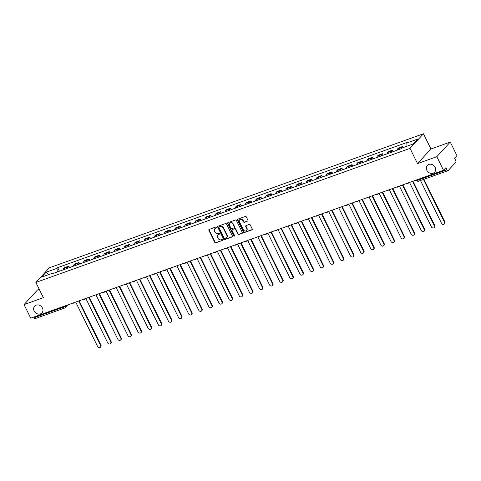 <?xml version="1.0" encoding="UTF-8"?>
<svg xmlns="http://www.w3.org/2000/svg" width="481" height="481" viewBox="0 0 481 481"><rect width="100%" height="100%" fill="white"/><g stroke="black" fill="none" stroke-linecap="round" stroke-linejoin="round"><path stroke-width="0.72" d="M216.594 227.303A0.535 0.457 -137.4 0 0 215.915 226.996L209.157 229.419A0.764 0.655 -137.4 0 0 208.85 230.315L214.785 242.376A0.764 0.655 -137.4 0 0 215.747 242.821L222.511 240.398A0.535 0.457 -137.4 0 0 222.048 239.46L221.176 239.772A2.447 2.104 -137.4 0 1 218.085 238.354L217.586 237.349A2.447 2.104 -137.4 0 1 217.827 234.968A2.447 2.104 -137.4 0 1 218.572 234.475L219.444 234.163A0.535 0.457 -137.4 0 0 218.981 233.225L218.109 233.538A2.447 2.104 -137.4 0 1 215.019 232.125L214.52 231.12A2.447 2.104 -137.4 0 1 214.76 228.734A2.447 2.104 -137.4 0 1 215.506 228.247L216.378 227.934A0.535 0.457 -137.4 0 0 216.594 227.303M426.821 170.304A4.978 4.281 -137.4 0 0 434.638 172.186A4.978 4.281 -137.4 0 0 435.125 167.334A4.978 4.281 -137.4 0 0 427.308 165.446A4.978 4.281 -137.4 0 0 426.821 170.304M34.151 311.009A4.978 4.281 -137.4 0 0 41.967 312.89A4.978 4.281 -137.4 0 0 42.448 308.032A4.978 4.281 -137.4 0 0 34.632 306.15A4.978 4.281 -137.4 0 0 34.151 311.009M247.661 221.176A0.764 0.655 -137.4 0 0 247.968 220.28L246.302 216.895A0.764 0.655 -137.4 0 0 245.34 216.45L237.83 219.144A0.764 0.655 -137.4 0 0 237.524 220.039L243.458 232.101A0.764 0.655 -137.4 0 0 244.42 232.545L251.93 229.852A0.764 0.655 -137.4 0 0 252.236 228.956L250.228 224.867A0.764 0.655 -137.4 0 0 249.26 224.429L246.05 225.577A0.764 0.655 -137.4 0 0 245.743 226.479L246.735 228.505A2.044 1.756 -137.4 0 1 243.332 229.726L239.424 221.783A2.044 1.756 -137.4 0 1 242.833 220.563L243.482 221.885A0.764 0.655 -137.4 0 0 244.45 222.33L247.931 220.881A0.764 0.655 -137.4 0 0 248.004 220.851M410.01 148.382L417.502 163.606L436.826 156.686L443.512 170.268L30.736 318.175L24.05 304.587L43.374 297.667L35.883 282.443L410.01 148.382L423.454 133.76L49.321 267.821L35.883 282.443M226.509 223.99A0.764 0.655 -137.4 0 0 225.547 223.545L218.031 226.238A0.764 0.655 -137.4 0 0 217.725 227.134L223.659 239.195A0.764 0.655 -137.4 0 0 224.627 239.634L232.137 236.947A0.764 0.655 -137.4 0 0 232.443 236.051L226.509 223.99M227.928 222.691L235.443 219.997A0.764 0.655 -137.4 0 1 236.405 220.442L242.34 232.503A0.764 0.655 -137.4 0 1 242.033 233.399L238.823 234.554A0.764 0.655 -137.4 0 1 237.855 234.109L235.45 229.221A0.764 0.655 -137.4 0 0 234.481 228.776L232.347 229.539A0.764 0.655 -137.4 0 0 232.04 230.441L234.548 235.528A0.535 0.457 -137.4 0 1 233.658 235.852L227.621 223.587A0.764 0.655 -137.4 0 1 227.928 222.691M436.826 156.686L450.264 142.057L456.95 155.64L454.569 158.231L455.615 160.347A1.557 0.721 70.3 0 1 455.747 162.295L448.142 170.575A1.557 0.721 70.3 0 1 447.991 170.677L418.62 181.199A1.557 0.721 -109.7 0 1 417.556 180.321L446.927 169.793A1.557 0.721 70.3 0 0 447.991 170.677M39.268 289.328L37.488 289.965L24.05 304.587M450.264 142.057L430.946 148.984L423.454 133.76M443.512 170.268L445.887 167.677L446.927 169.793M35.366 318.482A1.557 0.721 -109.7 0 1 35.215 318.584A1.557 0.721 -109.7 0 1 34.157 317.7L63.528 307.179A1.557 0.325 -26.2 0 0 65.362 306.126L65.855 305.591M33.838 317.063L34.157 317.7M67.593 268.284A3.577 1.665 -109.7 0 1 68.019 267.003L63.739 268.536A3.577 1.665 70.3 0 0 63.312 269.817M63.739 268.536L64.562 267.646L68.837 266.113L69.565 267.58M68.019 267.003L68.837 266.113M79.678 263.955L78.956 262.488L74.675 264.021L73.852 264.911A3.577 1.665 70.3 0 0 73.425 266.197M77.706 264.664A3.577 1.665 -109.7 0 1 78.132 263.378L78.956 262.488M89.791 260.329L89.069 258.862L84.788 260.395L83.971 261.285A3.577 1.665 70.3 0 0 83.544 262.572M87.825 261.039A3.577 1.665 -109.7 0 1 88.251 259.752L89.069 258.862M99.91 256.71L99.182 255.237L94.907 256.77L94.084 257.66A3.577 1.665 70.3 0 0 93.657 258.946M97.938 257.413A3.577 1.665 -109.7 0 1 98.364 256.126L99.182 255.237M110.023 253.084L109.301 251.611L105.02 253.144L104.203 254.04A3.577 1.665 70.3 0 0 103.776 255.321M108.051 253.788A3.577 1.665 -109.7 0 1 108.478 252.507L109.301 251.611M120.136 249.459L119.414 247.986L115.133 249.519L114.316 250.415A3.577 1.665 70.3 0 0 113.889 251.695M118.17 250.162A3.577 1.665 -109.7 0 1 118.597 248.881L119.414 247.986M130.255 245.833L129.527 244.366L125.252 245.899L124.429 246.789A3.577 1.665 70.3 0 0 124.002 248.076M128.283 246.537A3.577 1.665 -109.7 0 1 128.71 245.256L129.527 244.366M140.368 242.208L139.646 240.74L135.365 242.274L134.548 243.164A3.577 1.665 70.3 0 0 134.121 244.45M138.396 242.917A3.577 1.665 -109.7 0 1 138.823 241.63L139.646 240.74M150.481 238.582L149.759 237.115L145.478 238.648L144.661 239.538A3.577 1.665 70.3 0 0 144.234 240.825M148.515 239.291A3.577 1.665 -109.7 0 1 148.942 238.005L149.759 237.115M160.6 234.962L159.872 233.489L155.597 235.023L154.774 235.918A3.577 1.665 70.3 0 0 154.347 237.199M158.628 235.666A3.577 1.665 -109.7 0 1 159.055 234.385L159.872 233.489M170.713 231.337L169.991 229.864L165.711 231.397L164.893 232.293A3.577 1.665 70.3 0 0 164.466 233.574M168.741 232.04A3.577 1.665 -109.7 0 1 169.168 230.76L169.991 229.864M180.826 227.711L180.104 226.238L175.824 227.778L175.006 228.667A3.577 1.665 70.3 0 0 174.579 229.948M178.86 228.415A3.577 1.665 -109.7 0 1 179.287 227.134L180.104 226.238M190.945 224.086L190.217 222.619L185.943 224.152L185.119 225.042A3.577 1.665 70.3 0 0 184.692 226.329M188.973 224.795A3.577 1.665 -109.7 0 1 189.4 223.509L190.217 222.619M201.058 220.46L200.336 218.993L196.056 220.526L195.238 221.416A3.577 1.665 70.3 0 0 194.811 222.703M199.086 221.17A3.577 1.665 -109.7 0 1 199.513 219.883L200.336 218.993M211.171 216.835L210.45 215.368L206.169 216.901L205.351 217.791A3.577 1.665 70.3 0 0 204.924 219.077M209.205 217.544A3.577 1.665 -109.7 0 1 209.632 216.258L210.45 215.368M221.29 213.215L220.569 211.742L216.288 213.275L215.464 214.171A3.577 1.665 70.3 0 0 215.037 215.452M219.318 213.919A3.577 1.665 -109.7 0 1 219.745 212.638L220.569 211.742M231.403 209.59L230.682 208.117L226.401 209.65L225.583 210.546A3.577 1.665 70.3 0 0 225.156 211.826M229.431 210.293A3.577 1.665 -109.7 0 1 229.864 209.013L230.682 208.117M241.522 205.964L240.795 204.497L236.514 206.03L235.696 206.92A3.577 1.665 70.3 0 0 235.269 208.201M239.55 206.668A3.577 1.665 -109.7 0 1 239.977 205.387L240.795 204.497M251.635 202.339L250.914 200.872L246.633 202.405L245.809 203.295A3.577 1.665 70.3 0 0 245.382 204.581M249.663 203.048A3.577 1.665 -109.7 0 1 250.09 201.761L250.914 200.872M261.748 198.713L261.027 197.246L256.746 198.779L255.928 199.669A3.577 1.665 70.3 0 0 255.501 200.956M259.782 199.423A3.577 1.665 -109.7 0 1 260.209 198.136L261.027 197.246M271.867 195.094L271.14 193.621L266.865 195.154L266.041 196.05A3.577 1.665 70.3 0 0 265.614 197.33M269.895 195.797A3.577 1.665 -109.7 0 1 270.322 194.51L271.14 193.621M281.98 191.468L281.259 189.995L276.978 191.528L276.154 192.424A3.577 1.665 70.3 0 0 275.727 193.705M280.008 192.172A3.577 1.665 -109.7 0 1 280.435 190.891L281.259 189.995M292.093 187.843L291.372 186.369L287.091 187.903L286.273 188.799A3.577 1.665 70.3 0 0 285.846 190.079M290.127 188.546A3.577 1.665 -109.7 0 1 290.554 187.265L291.372 186.369M302.212 184.217L301.485 182.75L297.21 184.283L296.386 185.173A3.577 1.665 70.3 0 0 295.959 186.46M300.24 184.92A3.577 1.665 -109.7 0 1 300.667 183.64L301.485 182.75M312.325 180.591L311.604 179.124L307.323 180.658L306.505 181.547A3.577 1.665 70.3 0 0 306.078 182.834M310.353 181.301A3.577 1.665 -109.7 0 1 310.78 180.014L311.604 179.124M322.438 176.966L321.717 175.499L317.436 177.032L316.618 177.922A3.577 1.665 70.3 0 0 316.191 179.209M320.472 177.675A3.577 1.665 -109.7 0 1 320.899 176.389L321.717 175.499M332.557 173.346L331.83 171.873L327.555 173.407L326.731 174.302A3.577 1.665 70.3 0 0 326.304 175.583M330.585 174.05A3.577 1.665 -109.7 0 1 331.012 172.769L331.83 171.873M342.67 169.721L341.949 168.248L337.668 169.781L336.85 170.677A3.577 1.665 70.3 0 0 336.423 171.957M340.698 170.424A3.577 1.665 -109.7 0 1 341.125 169.144L341.949 168.248M352.783 166.095L352.062 164.622L347.781 166.161L346.963 167.051A3.577 1.665 70.3 0 0 346.536 168.332M350.817 166.799A3.577 1.665 -109.7 0 1 351.244 165.518L352.062 164.622M362.902 162.47L362.175 161.003L357.9 162.536L357.076 163.426A3.577 1.665 70.3 0 0 356.649 164.712M360.93 163.179A3.577 1.665 -109.7 0 1 361.357 161.893L362.175 161.003M373.015 158.844L372.294 157.377L368.013 158.91L367.195 159.8A3.577 1.665 70.3 0 0 366.769 161.087M371.043 159.554A3.577 1.665 -109.7 0 1 371.47 158.267L372.294 157.377M383.129 155.225L382.407 153.752L378.126 155.285L377.308 156.175A3.577 1.665 70.3 0 0 376.882 157.461M381.162 155.928A3.577 1.665 -109.7 0 1 381.589 154.641L382.407 153.752M393.248 151.599L392.52 150.126L388.245 151.659L387.421 152.555A3.577 1.665 70.3 0 0 386.995 153.836M391.275 152.303A3.577 1.665 -109.7 0 1 391.702 151.022L392.52 150.126M403.168 147.583L402.639 146.501L398.358 148.034L397.54 148.93A3.577 1.665 70.3 0 0 397.114 150.21M401.388 148.677A3.577 1.665 -109.7 0 1 401.815 147.396L402.639 146.501M52.994 273.515L52.537 273.22L41.643 277.122L46.158 272.21L57.053 268.308L57.305 271.975M407.022 146.2L406.8 142.983L407.431 142.298L57.684 267.616L57.053 268.308M406.8 142.983L417.694 139.081L413.179 143.993L402.284 147.895L401.653 148.587L51.9 273.905L52.537 273.22M417.502 163.606L430.946 148.984M59.446 271.206L57.684 267.616M46.158 272.21L48.515 274.657M216.636 227.645L215.771 227.952A2.447 2.104 -137.4 0 0 215.031 228.445A2.447 2.104 -137.4 0 0 214.905 228.595M217.971 234.83A2.447 2.104 -137.4 0 1 218.097 234.674A2.447 2.104 -137.4 0 1 218.837 234.187L219.444 234.163M209.085 229.449A0.764 0.655 -137.4 0 0 209.115 230.026L215.049 242.081A0.764 0.655 -137.4 0 0 216.017 242.526L222.511 240.398M217.959 226.268A0.764 0.655 -137.4 0 0 217.995 226.84L223.93 238.901A0.764 0.655 -137.4 0 0 224.898 239.346L232.407 236.652A0.764 0.655 -137.4 0 0 232.479 236.622M219.198 226.924A0.535 0.457 -137.4 0 0 218.981 227.555L224.188 238.137A0.535 0.457 -137.4 0 0 224.867 238.45L225.787 238.119A2.447 2.104 -137.4 0 0 226.533 237.626A2.447 2.104 -137.4 0 0 226.773 235.245L223.208 228.006A2.447 2.104 -137.4 0 0 220.118 226.593L219.462 226.629A0.535 0.457 -137.4 0 0 219.21 226.912M226.659 237.476A2.447 2.104 -137.4 0 0 226.804 237.337A2.447 2.104 -137.4 0 0 227.038 234.95L226.773 235.245M219.462 226.629L220.388 226.298A2.447 2.104 -137.4 0 1 223.479 227.717L227.038 234.95M232.119 229.696L232.383 229.401A0.764 0.655 -137.4 0 1 232.618 229.251L234.752 228.481A0.764 0.655 -137.4 0 1 235.714 228.926L238.125 233.814A0.764 0.655 -137.4 0 0 239.087 234.259L242.304 233.105A0.764 0.655 -137.4 0 0 242.376 233.075M227.862 222.721A0.764 0.655 -137.4 0 0 227.892 223.298L233.928 235.558A0.535 0.457 -137.4 0 0 234.59 235.87M232.948 224.14A2.044 1.756 -137.4 0 0 229.545 225.361L230.922 228.162A0.764 0.655 -137.4 0 0 231.89 228.601L234.019 227.838A0.764 0.655 -137.4 0 0 234.325 226.942L232.948 224.14L233.219 223.851A2.044 1.756 -137.4 0 0 229.888 223.232M234.253 227.687L234.524 227.393A0.764 0.655 -137.4 0 0 234.596 226.647L234.325 226.942M233.219 223.851L234.596 226.647M239.766 219.655A2.044 1.756 -137.4 0 1 243.097 220.268L243.753 221.591A0.764 0.655 -137.4 0 0 244.715 222.036L247.931 220.881M246.663 230.339A2.044 1.756 -137.4 0 0 247.006 228.21L246.735 228.505M245.977 225.607A0.764 0.655 -137.4 0 0 246.007 226.184L247.006 228.21M237.758 219.174A0.764 0.655 -137.4 0 0 237.788 219.751L243.723 231.812A0.764 0.655 -137.4 0 0 244.691 232.251L252.2 229.563A0.764 0.655 -137.4 0 0 252.272 229.527M75.727 302.05L97.631 346.567A1.792 1.539 -137.4 0 0 100.613 345.496L78.71 300.986M79.167 300.823L100.962 345.117A1.792 1.539 42.6 0 1 100.788 346.861L100.439 347.24M85.84 298.43L107.744 342.941A1.792 1.539 -137.4 0 0 110.726 341.871L88.823 297.36M89.28 297.198L111.075 341.492A1.792 1.539 42.6 0 1 110.901 343.236L110.552 343.614M95.953 294.805L117.857 339.315A1.792 1.539 -137.4 0 0 120.839 338.245L98.942 293.735M99.393 293.572L121.188 337.866A1.792 1.539 42.6 0 1 121.02 339.61L120.665 339.989M106.073 291.179L127.976 335.69A1.792 1.539 -137.4 0 0 130.958 334.62L109.055 290.109M109.512 289.947L131.307 334.241A1.792 1.539 42.6 0 1 131.133 335.985L130.784 336.369M116.186 287.554L138.089 332.064A1.792 1.539 -137.4 0 0 141.071 331L119.168 286.484M119.625 286.321L141.42 330.615A1.792 1.539 42.6 0 1 141.246 332.365L140.897 332.744M126.305 283.928L148.202 328.439A1.792 1.539 -137.4 0 0 151.184 327.375L129.287 282.864M129.738 282.696L151.539 326.99A1.792 1.539 42.6 0 1 151.365 328.739L151.016 329.118M136.418 280.309L158.321 324.819A1.792 1.539 -137.4 0 0 161.303 323.749L139.4 279.239M139.857 279.076L161.652 323.37A1.792 1.539 42.6 0 1 161.478 325.114L161.129 325.493M146.531 276.683L168.434 321.194A1.792 1.539 -137.4 0 0 171.416 320.124L149.513 275.613M149.97 275.451L171.765 319.745A1.792 1.539 42.6 0 1 171.591 321.488L171.242 321.867M156.65 273.058L178.547 317.568A1.792 1.539 -137.4 0 0 181.529 316.498L159.632 271.987M160.089 271.825L181.884 316.119A1.792 1.539 42.6 0 1 181.71 317.863L181.361 318.248M166.763 269.432L188.666 313.943A1.792 1.539 -137.4 0 0 191.648 312.872L169.745 268.362M170.202 268.2L191.997 312.494A1.792 1.539 42.6 0 1 191.823 314.237L191.474 314.622M176.876 265.807L198.779 310.317A1.792 1.539 -137.4 0 0 201.761 309.253L179.858 264.736M180.315 264.574L202.11 308.868A1.792 1.539 42.6 0 1 201.936 310.618L201.587 310.997M186.995 262.181L208.892 306.698A1.792 1.539 -137.4 0 0 211.874 305.627L189.977 261.117M190.434 260.949L212.229 305.249A1.792 1.539 42.6 0 1 212.055 306.992L211.706 307.371M197.108 258.562L219.011 303.072A1.792 1.539 -137.4 0 0 221.994 302.002L200.09 257.491M200.547 257.329L222.342 301.623A1.792 1.539 42.6 0 1 222.168 303.367L221.819 303.745M207.221 254.936L229.124 299.447A1.792 1.539 -137.4 0 0 232.107 298.376L210.203 253.866M210.66 253.703L232.455 297.998A1.792 1.539 42.6 0 1 232.281 299.741L231.932 300.12M217.34 251.31L239.237 295.821A1.792 1.539 -137.4 0 0 242.226 294.751L220.322 250.24M220.779 250.078L242.574 294.372A1.792 1.539 42.6 0 1 242.4 296.116L242.051 296.5M227.453 247.685L249.356 292.195A1.792 1.539 -137.4 0 0 252.339 291.125L230.435 246.615M230.892 246.452L252.687 290.746A1.792 1.539 42.6 0 1 252.513 292.496L252.164 292.875M237.566 244.059L259.469 288.57A1.792 1.539 -137.4 0 0 262.452 287.506L240.548 242.995M241.005 242.827L262.8 287.121A1.792 1.539 42.6 0 1 262.632 288.871L262.277 289.249M247.685 240.434L269.588 284.95A1.792 1.539 -137.4 0 0 272.571 283.88L250.667 239.37M251.124 239.207L272.919 283.501A1.792 1.539 42.6 0 1 272.745 285.245L272.396 285.624M257.798 236.814L279.701 281.325A1.792 1.539 -137.4 0 0 282.684 280.255L260.78 235.744M261.237 235.582L283.032 279.876A1.792 1.539 42.6 0 1 282.858 281.619L282.509 281.998M267.911 233.189L289.815 277.699A1.792 1.539 -137.4 0 0 292.797 276.629L270.899 232.119M271.35 231.956L293.145 276.25A1.792 1.539 42.6 0 1 292.977 277.994L292.622 278.373M278.03 229.563L299.934 274.074A1.792 1.539 -137.4 0 0 302.916 273.004L281.012 228.493M281.469 228.331L303.264 272.625A1.792 1.539 42.6 0 1 303.09 274.368L302.741 274.753M288.143 225.938L310.047 270.448A1.792 1.539 -137.4 0 0 313.029 269.384L291.125 224.867M291.582 224.705L313.378 268.999A1.792 1.539 42.6 0 1 313.203 270.749L312.854 271.128M298.256 222.312L320.16 266.823A1.792 1.539 -137.4 0 0 323.142 265.759L301.244 221.248M301.695 221.08L323.491 265.374A1.792 1.539 42.6 0 1 323.322 267.123L322.967 267.502M308.375 218.693L330.279 263.203A1.792 1.539 -137.4 0 0 333.261 262.133L311.357 217.622M311.814 217.46L333.61 261.754A1.792 1.539 42.6 0 1 333.435 263.498L333.086 263.877M318.488 215.067L340.392 259.578A1.792 1.539 -137.4 0 0 343.374 258.507L321.47 213.997M321.927 213.835L343.723 258.129A1.792 1.539 42.6 0 1 343.548 259.872L343.2 260.251M328.607 211.442L350.505 255.952A1.792 1.539 -137.4 0 0 353.487 254.882L331.589 210.371M332.04 210.209L353.842 254.503A1.792 1.539 42.6 0 1 353.667 256.247L353.319 256.632M338.72 207.816L360.624 252.327A1.792 1.539 -137.4 0 0 363.606 251.256L341.702 206.746M342.159 206.583L363.955 250.878A1.792 1.539 42.6 0 1 363.78 252.621L363.432 253.006M348.833 204.191L370.737 248.701A1.792 1.539 -137.4 0 0 373.719 247.637L351.815 203.126M352.272 202.958L374.068 247.252A1.792 1.539 42.6 0 1 373.893 249.002L373.545 249.38M358.952 200.565L380.85 245.082A1.792 1.539 -137.4 0 0 383.832 244.011L361.934 199.501M362.391 199.332L384.187 243.633A1.792 1.539 42.6 0 1 384.012 245.376L383.664 245.755M369.065 196.945L390.969 241.456A1.792 1.539 -137.4 0 0 393.951 240.386L372.047 195.875M372.504 195.713L394.3 240.007A1.792 1.539 42.6 0 1 394.125 241.751L393.777 242.129M379.178 193.32L401.082 237.83A1.792 1.539 -137.4 0 0 404.064 236.76L382.161 192.25M382.617 192.087L404.413 236.381A1.792 1.539 42.6 0 1 404.238 238.125L403.89 238.504M389.297 189.694L411.195 234.205A1.792 1.539 -137.4 0 0 414.177 233.135L392.28 188.624M392.736 188.462L414.532 232.756A1.792 1.539 42.6 0 1 414.357 234.5L414.009 234.884M399.41 186.069L421.314 230.579A1.792 1.539 -137.4 0 0 424.296 229.515L402.393 184.999M402.85 184.836L424.645 229.13A1.792 1.539 42.6 0 1 424.47 230.88L424.122 231.259M409.523 182.443L431.427 226.954A1.792 1.539 -137.4 0 0 434.409 225.89L412.506 181.379M412.963 181.211L434.758 225.505A1.792 1.539 42.6 0 1 434.583 227.254L434.235 227.633M420.484 180.531L441.54 223.334A1.792 1.539 -137.4 0 0 444.528 222.264L423.466 179.461M423.923 179.299L444.877 221.885A1.792 1.539 42.6 0 1 444.703 223.629L444.354 224.008M65.212 305.82L65.362 306.126A1.557 1.341 -137.4 0 1 64.737 307.954A1.557 0.721 -109.7 0 1 64.592 308.056A1.557 0.721 -109.7 0 1 63.528 307.179L63.209 306.535M391.702 151.022L387.421 152.555M381.589 154.641L377.308 156.175M371.47 158.267L367.195 159.8M361.357 161.893L357.076 163.426M351.244 165.518L346.963 167.051M341.125 169.144L336.85 170.677M331.012 172.769L326.731 174.302M320.899 176.389L316.618 177.922M310.78 180.014L306.505 181.547M300.667 183.64L296.386 185.173M290.554 187.265L286.273 188.799M280.435 190.891L276.154 192.424M270.322 194.51L266.041 196.05M260.209 198.136L255.928 199.669M250.09 201.761L245.809 203.295M239.977 205.387L235.696 206.92M229.864 209.013L225.583 210.546M219.745 212.638L215.464 214.171M209.632 216.258L205.351 217.791M199.513 219.883L195.238 221.416M189.4 223.509L185.119 225.042M179.287 227.134L175.006 228.667M169.168 230.76L164.893 232.293M159.055 234.385L154.774 235.918M148.942 238.005L144.661 239.538M138.823 241.63L134.548 243.164M128.71 245.256L124.429 246.789M118.597 248.881L114.316 250.415M108.478 252.507L104.203 254.04M98.364 256.126L94.084 257.66M88.251 259.752L83.971 261.285M78.132 263.378L73.852 264.911M401.815 147.396L397.54 148.93M74.85 302.369A1.557 1.341 42.6 0 1 74.182 302.97M84.963 298.743A1.557 1.341 42.6 0 1 84.295 299.344M95.076 295.118A1.557 1.341 42.6 0 1 94.408 295.719M105.195 291.492A1.557 1.341 42.6 0 1 104.527 292.093M115.308 287.872A1.557 1.341 42.6 0 1 114.64 288.468M125.421 284.247A1.557 1.341 42.6 0 1 124.753 284.842M135.54 280.621A1.557 1.341 42.6 0 1 134.872 281.223M145.653 276.996A1.557 1.341 42.6 0 1 144.985 277.597M155.772 273.37A1.557 1.341 42.6 0 1 155.098 273.972M165.885 269.745A1.557 1.341 42.6 0 1 165.217 270.346M175.998 266.125A1.557 1.341 42.6 0 1 175.331 266.721M186.117 262.5A1.557 1.341 42.6 0 1 185.444 263.101M196.23 258.874A1.557 1.341 42.6 0 1 195.563 259.475M206.343 255.249A1.557 1.341 42.6 0 1 205.676 255.85M216.462 251.623A1.557 1.341 42.6 0 1 215.795 252.224M226.575 247.998A1.557 1.341 42.6 0 1 225.908 248.599M236.688 244.378A1.557 1.341 42.6 0 1 236.021 244.973M246.807 240.753A1.557 1.341 42.6 0 1 246.14 241.354M256.92 237.127A1.557 1.341 42.6 0 1 256.253 237.728M267.033 233.501A1.557 1.341 42.6 0 1 266.366 234.103M277.152 229.876A1.557 1.341 42.6 0 1 276.485 230.477M287.265 226.256A1.557 1.341 42.6 0 1 286.598 226.852M297.378 222.631A1.557 1.341 42.6 0 1 296.711 223.226M307.497 219.005A1.557 1.341 42.6 0 1 306.83 219.607M317.61 215.38A1.557 1.341 42.6 0 1 316.943 215.981M327.723 211.754A1.557 1.341 42.6 0 1 327.056 212.355M337.842 208.129A1.557 1.341 42.6 0 1 337.175 208.73M347.955 204.509A1.557 1.341 42.6 0 1 347.288 205.104M358.074 200.884A1.557 1.341 42.6 0 1 357.401 201.485M368.187 197.258A1.557 1.341 42.6 0 1 367.52 197.859M378.3 193.633A1.557 1.341 42.6 0 1 377.633 194.234M388.42 190.007A1.557 1.341 42.6 0 1 387.746 190.608M398.533 186.381A1.557 1.341 42.6 0 1 397.865 186.983M408.646 182.762A1.557 1.341 42.6 0 1 407.978 183.357M417.243 179.678L417.556 180.321A1.557 0.325 -26.2 0 1 416.696 180.423A1.557 1.557 0 0 0 418.62 181.199A1.557 0.721 -109.7 0 0 418.765 181.103M100.962 345.117L100.613 345.496M111.075 341.492L110.726 341.871M121.188 337.866L120.839 338.245M131.307 334.241L130.958 334.62M141.42 330.615L141.071 331M151.539 326.99L151.184 327.375M161.652 323.37L161.303 323.749M171.765 319.745L171.416 320.124M181.884 316.119L181.529 316.498M191.997 312.494L191.648 312.872M202.11 308.868L201.761 309.253M212.229 305.249L211.874 305.627M222.342 301.623L221.994 302.002M232.455 297.998L232.107 298.376M242.574 294.372L242.226 294.751M252.687 290.746L252.339 291.125M262.8 287.121L262.452 287.506M272.919 283.501L272.571 283.88M283.032 279.876L282.684 280.255M293.145 276.25L292.797 276.629M303.264 272.625L302.916 273.004M313.378 268.999L313.029 269.384M323.491 265.374L323.142 265.759M333.61 261.754L333.261 262.133M343.723 258.129L343.374 258.507M353.842 254.503L353.487 254.882M363.955 250.878L363.606 251.256M374.068 247.252L373.719 247.637M384.187 243.633L383.832 244.011M394.3 240.007L393.951 240.386M404.413 236.381L404.064 236.76M414.532 232.756L414.177 233.135M424.645 229.13L424.296 229.515M434.758 225.505L434.409 225.89M444.877 221.885L444.528 222.264M72.938 303.048A1.557 1.557 0 0 0 74.651 302.657L74.952 302.333M83.057 299.429A1.557 1.557 0 0 0 84.77 299.032L85.071 298.707M93.17 295.803A1.557 1.557 0 0 0 94.883 295.406L95.184 295.081M103.283 292.177A1.557 1.557 0 0 0 105.002 291.781L105.297 291.456M113.402 288.552A1.557 1.557 0 0 0 115.115 288.155L115.416 287.83M123.515 284.926A1.557 1.557 0 0 0 125.228 284.536L125.529 284.205M133.634 281.307A1.557 1.557 0 0 0 135.347 280.91L135.642 280.585M143.747 277.681A1.557 1.557 0 0 0 145.46 277.284L145.761 276.96M153.86 274.056A1.557 1.557 0 0 0 155.573 273.659L155.874 273.334M163.979 270.43A1.557 1.557 0 0 0 165.692 270.033L165.987 269.709M174.092 266.805A1.557 1.557 0 0 0 175.805 266.408L176.106 266.083M184.205 263.179A1.557 1.557 0 0 0 185.919 262.788L186.219 262.458M194.324 259.56A1.557 1.557 0 0 0 196.038 259.163L196.332 258.838M204.437 255.934A1.557 1.557 0 0 0 206.151 255.537L206.451 255.213M214.55 252.309A1.557 1.557 0 0 0 216.264 251.912L216.564 251.587M224.669 248.683A1.557 1.557 0 0 0 226.383 248.286L226.677 247.962M234.782 245.057A1.557 1.557 0 0 0 236.496 244.661L236.796 244.336M244.895 241.438A1.557 1.557 0 0 0 246.609 241.041L246.909 240.716M255.014 237.812A1.557 1.557 0 0 0 256.728 237.416L257.028 237.091M265.127 234.187A1.557 1.557 0 0 0 266.841 233.79L267.141 233.465M275.24 230.561A1.557 1.557 0 0 0 276.954 230.165L277.254 229.84M285.359 226.936A1.557 1.557 0 0 0 287.073 226.539L287.373 226.214M295.472 223.31A1.557 1.557 0 0 0 297.186 222.919L297.486 222.589M305.585 219.691A1.557 1.557 0 0 0 307.305 219.294L307.599 218.969M315.704 216.065A1.557 1.557 0 0 0 317.418 215.668L317.719 215.344M325.817 212.44A1.557 1.557 0 0 0 327.531 212.043L327.832 211.718M335.936 208.814A1.557 1.557 0 0 0 337.65 208.417L337.945 208.093M346.049 205.189A1.557 1.557 0 0 0 347.763 204.792L348.064 204.467M356.162 201.563A1.557 1.557 0 0 0 357.876 201.172L358.177 200.848M366.281 197.944A1.557 1.557 0 0 0 367.995 197.547L368.29 197.222M376.395 194.318A1.557 1.557 0 0 0 378.108 193.921L378.409 193.596M386.508 190.692A1.557 1.557 0 0 0 388.221 190.296L388.522 189.971M396.627 187.067A1.557 1.557 0 0 0 398.34 186.67L398.635 186.345M406.74 183.441A1.557 1.557 0 0 0 408.453 183.051L408.754 182.72M416.468 179.96L416.696 180.423M67.713 304.924L65.212 307.648A1.557 1.557 0 0 1 64.592 308.056L35.215 318.584"/></g></svg>
